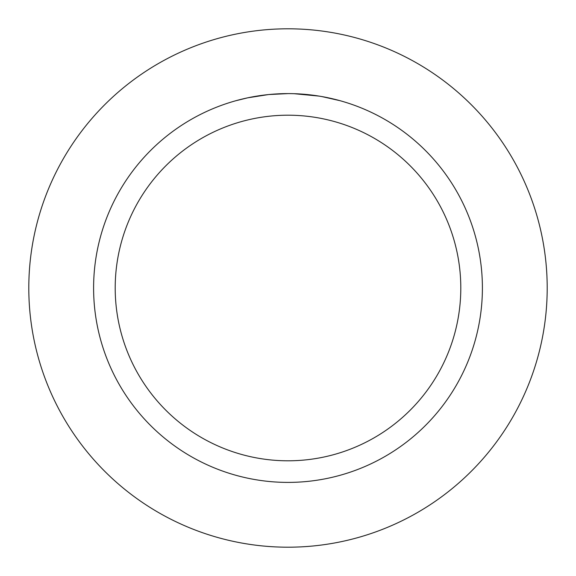 <?xml version="1.0" encoding="UTF-8"?>
<svg xmlns="http://www.w3.org/2000/svg" width="576" height="576" viewBox="0 0 576 576"><rect width="100%" height="100%" fill="white"/><g stroke="black" fill="none" stroke-linecap="round" stroke-linejoin="round"><path stroke-width="0.86" d="M288 28.8A259.2 259.2 0 0 1 547.2 288A259.2 259.2 0 0 1 288 547.2A259.2 259.2 0 0 1 28.8 288A259.2 259.2 0 0 1 288 28.8A259.2 259.2 0 0 1 547.2 288A259.2 259.2 0 0 1 288 547.2A259.2 259.2 0 0 1 28.8 288A259.2 259.2 0 0 1 288 28.8M291.499 93.636L293.918 93.694M309.542 94.795L310.284 94.882M284.465 93.636L288 93.6A194.4 194.4 0 0 1 482.4 288A194.4 194.4 0 0 1 288 482.4A194.4 194.4 0 0 1 93.6 288A194.4 194.4 0 0 1 288 93.6L269.093 94.522M322.034 96.61L339.977 100.678M319.903 96.235L322.034 96.602M319.082 96.098L294.084 93.694M288 115.2A172.8 172.8 0 0 1 460.8 288A172.8 172.8 0 0 1 288 460.8A172.8 172.8 0 0 1 115.2 288A172.8 172.8 0 0 1 288 115.2M268.265 94.601L247.752 97.812L236.03 100.678M275.177 94.025L277.956 93.859M261.857 95.364L266.134 94.831M270.943 94.349L273.722 94.126M274.442 94.075L275.53 94.003M277.193 93.902L280.116 93.758"/></g></svg>

